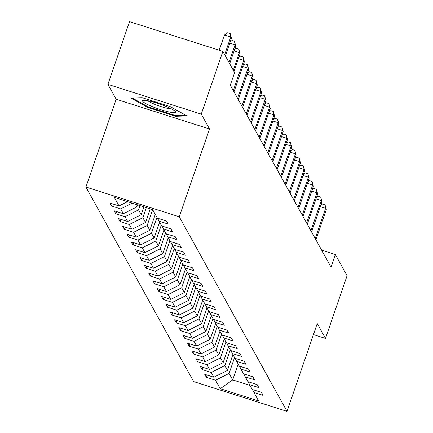 <?xml version="1.0" encoding="UTF-8"?>
<svg xmlns="http://www.w3.org/2000/svg" width="433" height="433" viewBox="0 0 433 433"><rect width="100%" height="100%" fill="white"/><g stroke="black" fill="none" stroke-linecap="round" stroke-linejoin="round"><path stroke-width="0.65" d="M85.923 187.034L193.665 381.597L287.014 411.35L179.278 216.781L85.923 187.034L116.158 99.238L209.507 128.985L201.269 114.112L107.92 84.359L116.158 99.238M107.92 84.359L129.51 21.65L222.865 51.403L201.269 114.112M252.434 389.516L253.906 392.455L263.112 395.389L261.456 392.395L252.244 389.456L249.592 384.666L258.799 387.6L257.142 384.607L247.93 381.673L245.278 376.878L254.49 379.817L252.829 376.818L243.622 373.885L240.97 369.095L250.177 372.028L248.52 369.035L239.308 366.096L236.656 361.306L245.863 364.24L244.207 361.246L235 358.313L232.342 353.517L241.554 356.456L239.893 353.458L230.686 350.524L228.034 345.734L237.241 348.668L235.584 345.675L226.372 342.736L223.72 337.946L232.932 340.879L231.271 337.886L222.064 334.953L219.407 330.157L228.619 333.096L226.962 330.098L217.75 327.164L215.098 322.374L224.305 325.307L222.649 322.314L213.437 319.375L210.784 314.585L219.996 317.519L218.335 314.526L209.128 311.592L206.476 306.797L215.683 309.736L214.026 306.737L204.814 303.804L202.162 299.014L211.369 301.947L209.713 298.954L200.506 296.015L197.849 291.225L207.061 294.159L205.399 291.165L196.192 288.232L193.54 283.436L202.747 286.375L201.091 283.377L191.879 280.443L189.226 275.653L198.438 278.587L196.777 275.594L187.57 272.66L184.913 267.865L194.125 270.798L192.463 267.805L183.256 264.872L180.604 260.081L189.811 263.015L188.155 260.017L178.943 257.083L176.291 252.293L185.503 255.226L183.841 252.233L174.634 249.3L171.982 244.504L181.189 247.438L179.533 244.445L170.321 241.511L167.668 236.721L176.875 239.655L175.219 236.656L166.012 233.723L163.355 228.933L172.567 231.866L170.905 228.873L161.698 225.939L159.046 221.144L168.253 224.078L166.597 221.084L157.385 218.151L152.687 209.664L114.339 197.443L119.037 205.929L109.825 202.996L111.487 205.989L112.25 203.764M253.906 392.455L258.604 400.936L220.251 388.715L215.553 380.234L206.346 377.295L207.109 375.075M111.487 205.989L120.693 208.923L123.351 213.718L114.139 210.779L115.795 213.778L125.007 216.711L127.659 221.501L118.453 218.568L120.109 221.561L129.321 224.5L131.973 229.29L122.761 226.356L124.423 229.349L133.629 232.283L136.281 237.073L127.075 234.139L128.731 237.138L137.943 240.071L140.595 244.861L131.388 241.928L133.045 244.921L142.251 247.855L144.909 252.65L135.697 249.717L137.358 252.71L146.565 255.643L149.217 260.433L140.011 257.5L141.667 260.498L150.879 263.432L153.531 268.222L144.319 265.288L145.981 268.281L155.187 271.215L157.845 276.01L148.633 273.077L150.294 276.07L159.501 279.004L162.153 283.794L152.946 280.86L154.603 283.859L163.815 286.792L166.467 291.582L157.255 288.649L158.916 291.642L168.123 294.575L170.775 299.371L161.569 296.432L163.225 299.43L172.437 302.364L175.089 307.154L165.882 304.22L167.539 307.214L176.745 310.152L179.403 314.943L170.191 312.009L171.852 315.002L181.059 317.936L183.711 322.731L174.504 319.792L176.161 322.791L185.373 325.724L188.025 330.514L178.818 327.581L180.474 330.574L189.681 333.513L192.339 338.303L183.127 335.369L184.788 338.362L193.995 341.296L196.647 346.091L187.44 343.153L189.097 346.151L198.309 349.085L200.961 353.875L191.749 350.941L193.41 353.934L202.617 356.873L205.269 361.663L196.062 358.73L197.719 361.723L206.931 364.656L209.583 369.452L200.376 366.513L202.032 369.511L211.239 372.445L213.897 377.235L204.685 374.301L206.346 377.295M222.865 51.403L234.61 72.614L230.291 85.155L331.012 267.047L335.326 254.501L321.649 250.144M232.911 354.54L227.444 370.421L224.787 365.625L230.259 349.75M248.12 381.733L249.592 384.666M213.897 377.235L227.444 370.421M211.239 372.445L224.787 365.625M228.597 346.752L223.13 362.632L220.478 357.842L225.945 341.962M243.811 373.944L245.278 376.878M209.583 369.452L223.13 362.632M206.931 364.656L220.478 357.842M224.289 338.969L218.817 354.844L216.164 350.053L221.631 334.173M239.498 366.156L240.97 369.095M205.269 361.663L218.817 354.844M202.617 356.873L216.164 350.053M219.975 331.18L214.508 347.06L211.856 342.265L217.323 326.39M235.184 358.372L236.656 361.306M200.961 353.875L214.508 347.06M198.309 349.085L211.856 342.265M215.661 323.391L210.194 339.272L207.542 334.482L213.009 318.601M230.876 350.584L232.342 353.517M196.647 346.091L210.194 339.272M193.995 341.296L207.542 334.482M211.353 315.608L205.881 331.483L203.229 326.693L208.695 310.813M226.562 342.795L228.034 345.734M192.339 338.303L205.881 331.483M189.681 333.513L203.229 326.693M207.039 307.82L201.572 323.7L198.92 318.905L204.387 303.03M222.248 335.012L223.72 337.946M188.025 330.514L201.572 323.7M185.373 325.724L198.92 318.905M202.725 300.031L197.259 315.911L194.606 311.121L200.073 295.241M217.94 327.224L219.407 330.157M183.711 322.731L197.259 315.911M181.059 317.936L194.606 311.121M198.417 292.248L192.95 308.123L190.293 303.333L195.765 287.452M213.626 319.44L215.098 322.374M179.403 314.943L192.95 308.123M176.745 310.152L190.293 303.333M194.103 284.459L188.636 300.34L185.984 295.544L191.451 279.669M209.318 311.652L210.784 314.585M175.089 307.154L188.636 300.34M172.437 302.364L185.984 295.544M189.789 276.671L184.323 292.551L181.671 287.761L187.137 271.881M205.004 303.863L206.476 306.797M170.775 299.371L184.323 292.551M168.123 294.575L181.671 287.761M185.481 268.888L180.014 284.762L177.357 279.972L182.829 264.092M200.69 296.08L202.162 299.014M166.467 291.582L180.014 284.762M163.815 286.792L177.357 279.972M181.167 261.099L175.701 276.979L173.048 272.184L178.515 256.309M196.382 288.291L197.849 291.225M162.153 283.794L175.701 276.979M159.501 279.004L173.048 272.184M176.859 253.31L171.387 269.191L168.735 264.401L174.201 248.52M192.068 280.503L193.54 283.436M157.845 276.01L171.387 269.191M155.187 271.215L168.735 264.401M172.545 245.527L167.078 261.408L164.426 256.612L169.893 240.732M187.754 272.72L189.226 275.653M153.531 268.222L167.078 261.408M150.879 263.432L164.426 256.612M168.231 237.739L162.765 253.619L160.113 248.829L165.579 232.949M183.446 264.931L184.913 267.865M149.217 260.433L162.765 253.619M146.565 255.643L160.113 248.829M163.923 229.95L158.456 245.83L155.799 241.04L161.265 225.16M179.132 257.142L180.604 260.081M144.909 252.65L158.456 245.83M142.251 247.855L155.799 241.04M159.609 222.167L154.143 238.047L151.49 233.252L156.957 217.371M174.824 249.359L176.291 252.293M140.595 244.861L154.143 238.047M137.943 240.071L151.49 233.252M155.295 214.378L149.829 230.259L147.177 225.469L152.627 209.642M170.51 241.571L171.982 244.504M136.281 237.073L149.829 230.259M133.629 232.283L147.177 225.469M150.202 208.874L145.52 222.47L142.863 217.68L146.322 207.634M166.196 233.782L167.668 236.721M131.973 229.29L145.52 222.47M129.321 224.5L142.863 217.68M143.902 206.866L141.207 214.687L138.555 209.891L140.021 205.626M161.888 225.999L163.355 228.933M127.659 221.501L141.207 214.687M125.007 216.711L138.555 209.891M137.597 204.858L136.893 206.898L135.372 204.149M157.574 218.21L159.046 221.144M123.351 213.718L136.893 206.898M120.693 208.923L132.195 203.137M119.037 205.929L127.54 201.648M313.443 334.59L325.481 338.427L347.077 275.718L335.326 254.501M325.481 338.427L317.243 323.554L287.014 411.35M209.507 128.985L179.278 216.781M238.161 364.023L232.694 379.903L250.009 385.419M234.567 357.534L229.1 373.414L232.694 379.903L220.251 388.715M215.553 380.234L229.1 373.414M115.795 213.778L116.564 211.553M120.109 221.561L120.877 219.342M124.423 229.349L125.186 227.125M128.731 237.138L129.499 234.913M133.045 244.921L133.808 242.702M137.358 252.71L138.122 250.485M141.667 260.498L142.435 258.274M145.981 268.281L146.744 266.062M150.294 276.07L151.057 273.845M154.603 283.859L155.371 281.634M158.916 291.642L159.68 289.423M163.225 299.43L163.993 297.206M167.539 307.214L168.302 304.994M171.852 315.002L172.615 312.778M176.161 322.791L176.929 320.566M180.474 330.574L181.238 328.355M184.788 338.362L185.551 336.138M189.097 346.151L189.865 343.926M193.41 353.934L194.173 351.715M197.719 361.723L198.487 359.498M202.032 369.511L202.796 367.287M130.766 98.015L147.491 107.308L175.603 116.271L186.991 115.93L170.266 106.637L142.154 97.679L130.766 98.015M175.879 115.459L175.603 116.271M147.723 106.637L147.491 107.308M224.678 54.677L230.751 37.038L231.444 38.283L225.371 55.927M219.206 50.233L224.446 35.024L230.751 37.038L230.194 33.547L231.444 38.283M224.446 35.024L227.666 32.74L230.194 33.547M152.405 106.67A17.428 2.517 -161 0 0 169.438 112.028A17.428 2.517 -161 0 0 175.203 111.362A17.428 2.517 -161 0 0 165.693 106.274A17.428 2.517 -161 0 0 143.318 100.38A17.428 2.517 -161 0 0 152.405 106.67M147.902 100.765A13.196 1.905 -161 0 0 154.808 104.331A13.196 1.905 -161 0 0 171.349 108.84M185.622 115.173L175.257 115.481L148.016 106.799L132.141 97.972M228.992 62.466L235.065 44.821L235.758 46.071L229.679 63.711M230.248 41.757L231.98 40.529L234.502 41.335L235.065 44.821L229.771 43.138M234.502 41.335L235.758 46.071M233.3 70.249L239.379 52.61L240.066 53.854L233.993 71.499M234.562 49.541L236.294 48.317L238.816 49.118L239.379 52.61L234.085 50.921M238.816 49.118L240.066 53.854M233.295 90.578L243.687 60.398L244.38 61.643L233.988 91.828M238.87 57.329L240.602 56.101L243.124 56.907L243.687 60.398L238.399 58.709M243.124 56.907L244.38 61.643M237.609 98.367L248.001 68.181L248.694 69.432L238.296 99.617M243.184 65.118L244.916 63.889L247.438 64.696L248.001 68.181L242.707 66.498M247.438 64.696L248.694 69.432M241.917 106.155L252.315 75.97L253.002 77.215L242.61 107.4M247.497 72.901L249.229 71.678L251.752 72.479L252.315 75.97L247.021 74.281M251.752 72.479L253.002 77.215M246.231 113.939L256.623 83.758L257.316 85.003L246.924 115.189M251.806 80.69L253.538 79.461L256.06 80.267L256.623 83.758L251.329 82.07M256.06 80.267L257.316 85.003M250.545 121.727L260.937 91.542L261.624 92.792L251.232 122.977M256.12 88.478L257.851 87.249L260.374 88.051L260.937 91.542L255.643 89.858M260.374 88.051L261.624 92.792M254.853 129.516L265.245 99.33L265.938 100.575L255.546 130.761M260.433 96.261L262.16 95.038L264.687 95.839L265.245 99.33L259.957 97.642M264.687 95.839L265.938 100.575M259.167 137.299L269.559 107.119L270.252 108.364L259.854 138.549M264.742 104.05L266.474 102.821L268.996 103.628L269.559 107.119L264.265 105.43M268.996 103.628L270.252 108.364M263.475 145.087L273.873 114.902L274.56 116.152L264.168 146.338M269.055 111.838L270.787 110.61L273.31 111.411L273.873 114.902L268.579 113.219M273.31 111.411L274.56 116.152M267.789 152.876L278.181 122.691L278.874 123.935L268.482 154.121M273.364 119.622L275.096 118.398L277.618 119.199L278.181 122.691L272.893 121.002M277.618 119.199L278.874 123.935M272.103 160.659L282.495 130.474L283.187 131.724L272.79 161.91M277.677 127.41L279.409 126.182L281.932 126.988L282.495 130.474L277.201 128.79M281.932 126.988L283.187 131.724M276.411 168.448L286.808 138.262L287.496 139.513L277.104 169.693M281.991 135.193L283.723 133.97L286.245 134.771L286.808 138.262L281.515 136.579M286.245 134.771L287.496 139.513M280.725 176.236L291.117 146.051L291.81 147.296L281.418 177.481M286.3 142.982L288.032 141.753L290.554 142.56L291.117 146.051L285.823 144.362M290.554 142.56L291.81 147.296M285.038 184.02L295.43 153.834L296.118 155.084L285.726 185.27M290.613 150.771L292.345 149.542L294.868 150.348L295.43 153.834L290.137 152.151M294.868 150.348L296.118 155.084M289.347 191.808L299.739 161.623L300.432 162.873L290.04 193.053M294.927 158.554L296.654 157.331L299.181 158.132L299.739 161.623L294.451 159.939M299.181 158.132L300.432 162.873M293.661 199.597L304.053 169.411L304.745 170.656L294.348 200.842M299.235 166.342L300.967 165.114L303.49 165.92L304.053 169.411L298.759 167.723M303.49 165.92L304.745 170.656M297.969 207.38L308.366 177.194L309.054 178.445L298.662 208.63M303.549 174.131L305.281 172.902L307.803 173.709L308.366 177.194L303.073 175.511M307.803 173.709L309.054 178.445M302.283 215.169L312.675 184.983L313.368 186.233L302.976 216.413M307.858 181.914L309.59 180.691L312.112 181.492L312.675 184.983L307.387 183.294M312.112 181.492L313.368 186.233M306.596 222.957L316.988 192.772L317.681 194.016L307.284 224.202M312.171 189.703L313.903 188.474L316.426 189.281L316.988 192.772L311.695 191.083M316.426 189.281L317.681 194.016M310.905 230.74L321.302 200.555L321.99 201.805L311.598 231.991M316.485 197.491L318.217 196.263L320.739 197.069L321.302 200.555L316.009 198.871M320.739 197.069L321.99 201.805M315.219 238.529L325.611 208.343L326.303 209.594L315.911 239.774M320.793 205.274L322.525 204.051L325.048 204.852L325.611 208.343L320.323 206.655M325.048 204.852L326.303 209.594"/></g></svg>
